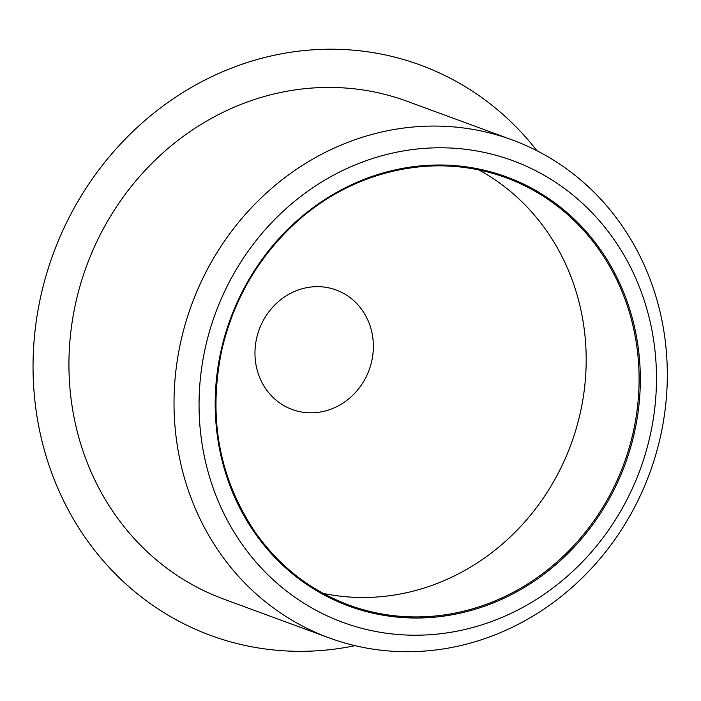 <?xml version="1.0" encoding="UTF-8"?>
<svg xmlns="http://www.w3.org/2000/svg" width="701" height="701" viewBox="0 0 701 701"><rect width="100%" height="100%" fill="white"/><g stroke="black" fill="none" stroke-linecap="round" stroke-linejoin="round"><path stroke-width="1.05" d="M653.63 340.16A245.981 226.274 110.2 0 0 283.633 210.861A245.981 226.274 110.2 0 0 346.04 623.504A245.981 226.274 110.2 0 0 653.63 340.16M664.241 333.518A265.267 244.027 110.2 0 0 512.212 139.92A265.267 244.027 110.2 0 0 191.636 304.69A265.267 244.027 110.2 0 0 329.128 637.875A265.267 244.027 110.2 0 0 574.68 585.02A265.267 244.027 110.2 0 0 664.241 333.518M537.001 150.776A303.857 279.524 110.2 0 0 53.232 253.797A303.857 279.524 110.2 0 0 355.039 645.665M512.212 139.92L407.132 101.286A265.267 244.027 110.2 0 0 86.547 266.047A265.267 244.027 110.2 0 0 224.04 599.232L329.128 637.875M637.682 343.788A228.614 210.309 110.2 0 0 293.807 223.61A228.614 210.309 110.2 0 0 351.814 607.136A228.614 210.309 110.2 0 0 637.682 343.788M636.447 343.858A227.65 209.415 110.2 0 0 505.973 177.712A227.65 209.415 110.2 0 0 230.857 319.113A227.65 209.415 110.2 0 0 348.853 605.042A227.65 209.415 110.2 0 0 559.582 559.687A227.65 209.415 110.2 0 0 636.447 343.858M323.126 593.379A227.65 209.415 110.2 0 0 583.547 324.405A227.65 209.415 110.2 0 0 478.818 169.931M372.625 336.445A63.668 58.569 110.2 0 0 304.839 288.076A63.668 58.569 110.2 0 0 255.707 363.03A63.668 58.569 110.2 0 0 323.494 411.399A63.668 58.569 110.2 0 0 372.625 336.445M348.853 605.042C310.429 590.636 279.103 566.206 254.884 531.752C218.712 477.399 207.768 416.473 222.042 348.993C234.003 298.906 258.625 256.759 295.901 222.559C353.847 169.353 437.126 151.618 505.973 177.712"/></g></svg>
